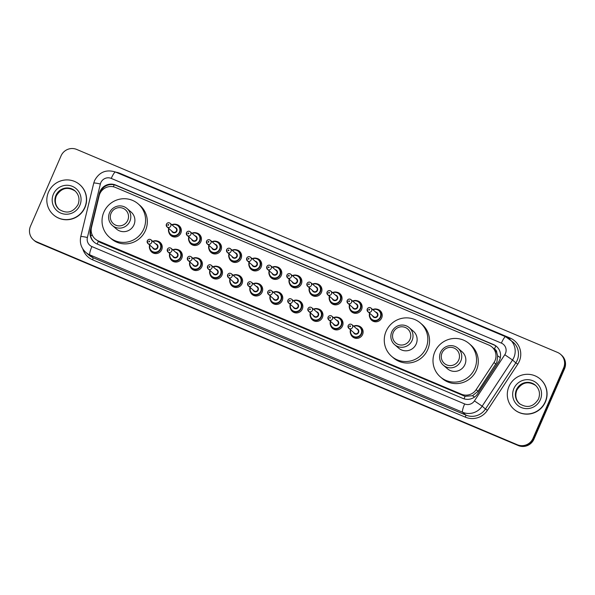 <?xml version="1.0" encoding="UTF-8"?>
<svg xmlns="http://www.w3.org/2000/svg" width="595" height="595" viewBox="0 0 595 595"><rect width="100%" height="100%" fill="white"/><g stroke="black" fill="none" stroke-linecap="round" stroke-linejoin="round"><path stroke-width="0.89" d="M357.9 325.762A6.404 6.285 130.8 0 1 362.593 334.487A6.404 6.285 130.8 0 1 350.745 334.048M337.811 317.276A6.404 6.285 130.8 0 1 342.504 326A6.404 6.285 130.8 0 1 330.656 325.569M317.723 308.798A6.404 6.285 130.8 0 1 322.416 317.522A6.404 6.285 130.8 0 1 310.568 317.09M297.634 300.319A6.404 6.285 130.8 0 1 302.327 309.043A6.404 6.285 130.8 0 1 290.479 308.612M277.553 291.84A6.404 6.285 130.8 0 1 282.238 300.564A6.404 6.285 130.8 0 1 270.398 300.133M257.464 283.361A6.404 6.285 130.8 0 1 262.157 292.086A6.404 6.285 130.8 0 1 250.309 291.654M237.375 274.883A6.404 6.285 130.8 0 1 242.068 283.607A6.404 6.285 130.8 0 1 230.22 283.168M217.287 266.404A6.404 6.285 130.8 0 1 221.98 275.121A6.404 6.285 130.8 0 1 210.132 274.689M197.205 257.918A6.404 6.285 130.8 0 1 201.891 266.642A6.404 6.285 130.8 0 1 190.05 266.21M177.117 249.439A6.404 6.285 130.8 0 1 181.81 258.163A6.404 6.285 130.8 0 1 169.962 257.732M157.028 240.96A6.404 6.285 130.8 0 1 161.721 249.684A6.404 6.285 130.8 0 1 149.873 249.253M356.903 300.706A6.404 6.285 130.8 0 1 361.596 309.43A6.404 6.285 130.8 0 1 349.748 308.998M336.815 292.227A6.404 6.285 130.8 0 1 341.508 300.951A6.404 6.285 130.8 0 1 329.66 300.52M316.733 283.748A6.404 6.285 130.8 0 1 321.419 292.472A6.404 6.285 130.8 0 1 309.579 292.033M296.645 275.269A6.404 6.285 130.8 0 1 301.338 283.993A6.404 6.285 130.8 0 1 289.49 283.555M376.992 309.184A6.404 6.285 130.8 0 1 381.685 317.909A6.404 6.285 130.8 0 1 369.837 317.477M276.556 266.783A6.404 6.285 130.8 0 1 281.249 275.507A6.404 6.285 130.8 0 1 269.401 275.076M256.467 258.304A6.404 6.285 130.8 0 1 261.16 267.029A6.404 6.285 130.8 0 1 249.312 266.597M236.386 249.826A6.404 6.285 130.8 0 1 241.072 258.55A6.404 6.285 130.8 0 1 229.231 258.118M216.297 241.347A6.404 6.285 130.8 0 1 220.99 250.071A6.404 6.285 130.8 0 1 209.142 249.64M196.209 232.868A6.404 6.285 130.8 0 1 200.902 241.592A6.404 6.285 130.8 0 1 189.054 241.161M176.12 224.389A6.404 6.285 130.8 0 1 180.813 233.114A6.404 6.285 130.8 0 1 168.965 232.675M95.2 238.989A12.004 11.788 -49.2 0 0 98.264 240.893L461.482 394.232A12.004 11.788 -49.2 0 0 476.141 389.666L494.006 362.511A12.004 11.788 -49.2 0 0 488.904 345.085L115.452 187.432A12.004 11.788 -49.2 0 0 99.134 195.814L91.504 227.29A12.004 11.788 -49.2 0 0 95.2 238.989L100.005 242.396L465.074 396.337L472.504 395.727L478.023 391.287L496.87 362.288L497.658 355.87L496.78 352.694A4.001 3.927 -49.2 0 0 494.415 349.049A12.004 2.187 -67.1 0 1 495.851 345.97M494.415 349.049L494.222 348.968A12.004 11.788 130.8 0 1 496.78 352.694M494.222 348.968L491.968 346.989M499.562 360.124A12.004 11.788 -49.2 0 0 493.471 344.542L115.661 185.045A12.004 11.788 -49.2 0 0 99.343 193.427L90.373 230.406A12.004 11.788 -49.2 0 0 97.134 244.017L462.925 398.434A12.004 11.788 -49.2 0 0 477.584 393.875L498.573 361.968A12.004 11.788 -49.2 0 0 499.562 360.124M99.343 193.427L99.804 193.821A12.004 11.788 130.8 0 1 116.122 185.447L493.932 344.944A12.004 11.788 130.8 0 1 496.765 346.647M533.008 438.351A12.004 11.788 130.8 0 1 517.353 444.755L36.57 241.786A12.004 11.788 130.8 0 1 30.471 226.204L61.062 155.845A12.004 11.788 130.8 0 1 76.725 149.449L557.508 352.411A12.004 11.788 130.8 0 1 563.599 368L533.008 438.351L533.47 438.753A12.004 11.788 130.8 0 1 517.814 445.157L37.031 242.187A12.004 11.788 130.8 0 1 33.967 240.283A12.004 11.788 130.8 0 0 37.031 242.187L517.814 445.157A12.004 11.788 130.8 0 0 533.47 438.753L564.067 368.394L533.47 438.753L533.938 439.155A12.004 11.788 130.8 0 1 518.275 445.551L37.492 242.589A12.004 11.788 130.8 0 1 34.428 240.685L33.506 239.882M533.938 439.155L564.529 368.796A12.004 11.788 130.8 0 0 561.494 355.118L561.033 354.717A12.004 11.788 130.8 0 1 564.067 368.394A12.004 11.788 130.8 0 0 561.033 354.717L560.572 354.315M94.3 242.306A12.004 11.788 130.8 0 1 90.834 230.808L91.184 229.365M508.97 386.497A20.014 19.642 130.8 0 1 540.178 379A20.014 19.642 130.8 0 1 545.228 401.804A20.014 19.642 130.8 0 1 514.028 409.301A20.014 19.642 130.8 0 1 508.97 386.497M540.178 379L540.349 379.149A20.014 19.642 130.8 0 1 545.407 401.952A20.014 19.642 130.8 0 1 514.199 409.449L514.028 409.301M442.04 352.961A9.208 9.037 130.8 0 1 454.045 348.053A9.208 9.037 130.8 0 1 458.715 360.005A9.208 9.037 130.8 0 1 446.711 364.913A9.208 9.037 130.8 0 1 442.04 352.961M440.516 352.448A11.208 11 130.8 0 1 457.986 348.246A11.208 11 130.8 0 1 460.82 361.016A11.208 11 130.8 0 1 443.342 365.218A11.208 11 130.8 0 1 440.516 352.448M443.342 365.218L447.447 368.759A11.208 11 -49.2 0 0 464.926 364.564A11.208 11 -49.2 0 0 462.092 351.794L457.986 348.246M434.833 351.853A22.015 21.606 130.8 0 1 469.157 343.613A22.015 21.606 130.8 0 1 474.713 368.692A22.015 21.606 130.8 0 1 440.389 376.94A22.015 21.606 130.8 0 1 434.833 351.853M469.157 343.613L470.89 345.107A22.015 21.606 130.8 0 1 476.446 370.187A22.015 21.606 130.8 0 1 442.122 378.435L440.389 376.94M393.31 332.389A9.208 9.037 130.8 0 1 405.314 327.481A9.208 9.037 130.8 0 1 409.985 339.433A9.208 9.037 130.8 0 1 397.981 344.341A9.208 9.037 130.8 0 1 393.31 332.389M391.785 331.876A11.208 11 130.8 0 1 409.256 327.674A11.208 11 130.8 0 1 412.09 340.444A11.208 11 130.8 0 1 394.611 344.646A11.208 11 130.8 0 1 391.785 331.876M394.611 344.646L398.717 348.187A11.208 11 -49.2 0 0 416.195 343.984A11.208 11 -49.2 0 0 413.361 331.222L409.256 327.674M386.103 331.281A22.015 21.606 130.8 0 1 420.427 323.04A22.015 21.606 130.8 0 1 425.983 348.12A22.015 21.606 130.8 0 1 391.659 356.368A22.015 21.606 130.8 0 1 386.103 331.281M420.427 323.04L422.16 324.535A22.015 21.606 130.8 0 1 427.716 349.615A22.015 21.606 130.8 0 1 393.392 357.863L391.659 356.368M111.072 213.241A9.208 9.037 130.8 0 1 123.076 208.332A9.208 9.037 130.8 0 1 127.754 220.284A9.208 9.037 130.8 0 1 115.75 225.193A9.208 9.037 130.8 0 1 111.072 213.241M109.554 212.727A11.208 11 130.8 0 1 127.025 208.525A11.208 11 130.8 0 1 129.859 221.295A11.208 11 130.8 0 1 112.381 225.498A11.208 11 130.8 0 1 109.554 212.727M112.381 225.498L116.486 229.038A11.208 11 -49.2 0 0 133.964 224.843A11.208 11 -49.2 0 0 131.131 212.073L127.025 208.525M103.865 212.132A22.015 21.606 130.8 0 1 138.189 203.892A22.015 21.606 130.8 0 1 143.752 228.971A22.015 21.606 130.8 0 1 109.428 237.219A22.015 21.606 130.8 0 1 103.865 212.132M138.189 203.892L139.929 205.387A22.015 21.606 130.8 0 1 145.485 230.473A22.015 21.606 130.8 0 1 111.161 238.714L109.428 237.219M48.493 192.103A20.014 19.642 130.8 0 1 79.7 184.606A20.014 19.642 130.8 0 1 84.758 207.41A20.014 19.642 130.8 0 1 53.55 214.907A20.014 19.642 130.8 0 1 48.493 192.103M79.7 184.606L79.871 184.755A20.014 19.642 130.8 0 1 84.929 207.558A20.014 19.642 130.8 0 1 53.721 215.055L53.55 214.907M495.88 364.133L494.006 362.511M101.738 189.612A12.004 1.064 13.6 0 1 102.667 189.775M464.07 398.851A12.004 2.187 -67.1 0 1 465.074 396.337M472.504 395.727L474.52 397.066M97.245 244.062A12.004 2.187 -67.1 0 1 98.272 241.488M497.658 355.87L500.343 357.64M90.604 235.241A12.004 1.064 13.6 0 1 92.493 235.575M113.295 186.763A12.004 2.187 -67.1 0 1 114.225 184.829M478.023 391.287L476.141 389.666M463.215 395.727L461.482 394.232M100.005 242.396L98.264 240.893M493.932 344.944L493.471 344.542M505.453 353.504A8.003 7.861 -49.2 0 0 501.384 343.114L111.25 178.411A8.003 7.861 -49.2 0 0 100.369 183.996L87.391 237.502A8.003 7.861 -49.2 0 0 91.905 246.575L464.65 403.938A8.003 7.861 -49.2 0 0 474.423 400.896L504.791 354.732A8.003 7.861 -49.2 0 0 505.453 353.504M115.594 172.081A8.003 1.458 112.9 0 0 115.519 172.037L505.653 336.733A8.003 1.458 112.9 0 1 505.728 336.785A16.013 15.715 130.8 0 1 512.533 360.012L515.828 362.861A16.013 15.715 -49.2 0 0 513.113 342.162L505.653 336.733A8.003 1.458 112.9 0 0 501.384 343.114M111.25 178.411A8.003 1.458 112.9 0 1 115.519 172.037C106.289 169.166 99.328 171.985 94.627 180.486L93.742 183.111A8.003 0.707 13.6 0 1 100.369 183.996M115.839 172.171A18.014 17.679 130.8 0 1 119.974 173.346L510.108 338.042L509.565 339.105M510.108 338.042A18.014 17.679 130.8 0 1 517.762 364.177L487.402 410.342A18.014 17.679 130.8 0 1 465.409 417.184L92.656 259.829A18.014 17.679 130.8 0 1 82.794 248.911M517.353 444.755L518.275 445.551M563.599 368L564.529 368.796M36.57 241.786L37.492 242.589M504.791 354.732L512.533 360.012L482.166 406.177L485.461 409.025L515.828 362.861L517.762 364.177M474.423 400.896L482.166 406.177A16.013 15.715 130.8 0 1 462.62 412.261L465.915 415.109A16.013 15.715 -49.2 0 0 485.461 409.025L487.402 410.342M464.65 403.938A8.003 1.458 112.9 0 0 462.62 412.261L89.875 254.905L93.17 257.747L465.915 415.109L465.409 417.184M91.905 246.575A8.003 1.458 112.9 0 0 89.875 254.905A16.013 15.715 130.8 0 1 85.784 252.362L89.079 255.21A16.013 15.715 -49.2 0 0 93.17 257.747L92.656 259.829M119.974 173.346L119.751 173.822M93.742 183.111L80.771 236.617A8.003 0.707 13.6 0 1 87.391 237.502M90.834 230.808L90.373 230.406M116.122 185.447L115.661 185.045M516.401 389.785A12.197 11.974 130.8 0 1 535.418 385.21C539.442 389.078 540.461 393.697 538.475 399.074C533.492 406.965 527.163 408.505 519.48 403.685A12.197 11.974 130.8 0 1 516.401 389.785M513.879 388.565A14.6 14.332 130.8 0 1 532.912 380.778A14.6 14.332 130.8 0 1 540.327 399.736A14.6 14.332 130.8 0 1 521.287 407.515A14.6 14.332 130.8 0 1 513.879 388.565M519.68 403.856A12.197 11.974 130.8 0 1 516.802 390.134A12.197 11.974 130.8 0 1 535.619 385.389M55.923 195.391A12.197 11.974 130.8 0 1 74.94 190.817C78.964 194.677 79.983 199.303 77.997 204.68C73.014 212.571 66.685 214.111 59.002 209.291A12.197 11.974 130.8 0 1 55.923 195.391M53.401 194.171A14.6 14.332 130.8 0 1 72.441 186.384A14.6 14.332 130.8 0 1 79.849 205.334A14.6 14.332 130.8 0 1 60.816 213.122A14.6 14.332 130.8 0 1 53.401 194.171M59.203 209.462A12.197 11.974 130.8 0 1 56.324 195.74A12.197 11.974 130.8 0 1 75.141 190.995M381.462 312.345L379.171 310.367L375.043 308.961L372.723 309.564A6.002 5.891 130.8 0 1 380.681 317.209A6.002 5.891 130.8 0 1 371.325 319.455A6.002 5.891 130.8 0 1 369.584 313.201M369.859 313.431A5.6 5.504 -49.2 0 0 373.303 320.125A5.6 5.504 -49.2 0 0 379.127 310.873A5.6 5.504 -49.2 0 0 372.998 309.794M375.683 312.122A2.804 2.752 130.8 0 1 377.728 315.93A2.804 2.752 130.8 0 1 372.544 315.752M377.304 315.729A2.402 2.358 -49.2 0 0 376.702 312.992L371.035 308.106A2.402 2.358 130.8 0 1 371.637 310.843A2.402 2.358 130.8 0 1 367.896 311.743A2.402 2.358 130.8 0 1 367.286 309.006A2.402 2.358 130.8 0 1 371.035 308.106C369.495 307.139 368.238 307.422 367.264 308.969L367.896 311.743L373.563 316.629A2.402 2.358 -49.2 0 0 377.304 315.729M368.811 309.519A0.402 0.394 -49.2 0 0 369.019 310.04A0.402 0.394 -49.2 0 0 369.54 309.824A0.402 0.394 -49.2 0 0 369.331 309.303A0.402 0.394 -49.2 0 0 368.811 309.519M361.373 303.867L359.083 301.888L354.955 300.482L352.634 301.077A6.002 5.891 130.8 0 1 360.6 308.731A6.002 5.891 130.8 0 1 351.236 310.977A6.002 5.891 130.8 0 1 349.503 304.722M349.771 304.952A5.6 5.504 -49.2 0 0 353.222 311.646A5.6 5.504 -49.2 0 0 359.038 302.394A5.6 5.504 -49.2 0 0 352.909 301.315M355.594 303.636A2.804 2.752 130.8 0 1 357.64 307.451A2.804 2.752 130.8 0 1 352.463 307.273M357.216 307.251A2.402 2.358 -49.2 0 0 356.613 304.514L350.946 299.627A2.402 2.358 130.8 0 1 351.556 302.364A2.402 2.358 130.8 0 1 347.807 303.264A2.402 2.358 130.8 0 1 347.205 300.527A2.402 2.358 130.8 0 1 350.946 299.627C349.406 298.653 348.157 298.943 347.183 300.49L347.807 303.264L353.475 308.151A2.402 2.358 -49.2 0 0 357.216 307.251M348.722 301.04A0.402 0.394 -49.2 0 0 348.93 301.561A0.402 0.394 -49.2 0 0 349.451 301.345A0.402 0.394 -49.2 0 0 349.25 300.825A0.402 0.394 -49.2 0 0 348.722 301.04M332.553 292.606A6.002 5.891 130.8 0 1 340.511 300.252A6.002 5.891 130.8 0 1 331.147 302.498A6.002 5.891 130.8 0 1 329.414 296.243M329.682 296.474A5.6 5.504 -49.2 0 0 333.133 303.167A5.6 5.504 -49.2 0 0 338.949 293.915A5.6 5.504 -49.2 0 0 332.821 292.837M335.513 295.157A2.804 2.752 130.8 0 1 337.551 298.973A2.804 2.752 130.8 0 1 332.374 298.794M337.134 298.772A2.402 2.358 -49.2 0 0 336.525 296.035L330.857 291.141A2.402 2.358 130.8 0 1 331.467 293.878A2.402 2.358 130.8 0 1 327.719 294.778A2.402 2.358 130.8 0 1 327.116 292.041A2.402 2.358 130.8 0 1 330.857 291.141C329.325 290.174 328.068 290.464 327.094 292.011L327.719 294.778L333.386 299.672A2.402 2.358 -49.2 0 0 337.134 298.772M328.641 292.562A0.402 0.394 -49.2 0 0 328.842 293.082A0.402 0.394 -49.2 0 0 329.362 292.866A0.402 0.394 -49.2 0 0 329.161 292.346A0.402 0.394 -49.2 0 0 328.641 292.562M321.196 286.909L318.905 284.931L314.785 283.517L312.457 284.12A6.002 5.891 130.8 0 1 320.422 291.766A6.002 5.891 130.8 0 1 311.059 294.019A6.002 5.891 130.8 0 1 309.326 287.764M309.593 287.995A5.6 5.504 -49.2 0 0 313.044 294.689A5.6 5.504 -49.2 0 0 318.861 285.436A5.6 5.504 -49.2 0 0 312.732 284.358M315.424 286.678A2.804 2.752 130.8 0 1 317.462 290.494A2.804 2.752 130.8 0 1 312.286 290.315M317.046 290.293A2.402 2.358 -49.2 0 0 316.436 287.556L310.776 282.662A2.402 2.358 130.8 0 1 311.378 285.399A2.402 2.358 130.8 0 1 307.637 286.299A2.402 2.358 130.8 0 1 307.027 283.562A2.402 2.358 130.8 0 1 310.776 282.662C309.236 281.695 307.979 281.985 307.005 283.532L307.637 286.299L313.297 291.193A2.402 2.358 -49.2 0 0 317.046 290.293M308.552 284.083A0.402 0.394 -49.2 0 0 308.753 284.596A0.402 0.394 -49.2 0 0 309.274 284.388A0.402 0.394 -49.2 0 0 309.073 283.867A0.402 0.394 -49.2 0 0 308.552 284.083M301.115 278.423L298.824 276.444L294.696 275.039L292.376 275.641A6.002 5.891 130.8 0 1 300.334 283.287A6.002 5.891 130.8 0 1 290.977 285.541A6.002 5.891 130.8 0 1 289.237 279.278M289.512 279.516A5.6 5.504 -49.2 0 0 292.956 286.21A5.6 5.504 -49.2 0 0 298.772 276.958A5.6 5.504 -49.2 0 0 292.643 275.879M295.336 278.2A2.804 2.752 130.8 0 1 297.381 282.015A2.804 2.752 130.8 0 1 292.197 281.837M296.957 281.814A2.402 2.358 -49.2 0 0 296.355 279.077L290.687 274.183A2.402 2.358 130.8 0 1 291.29 276.92A2.402 2.358 130.8 0 1 287.549 277.82A2.402 2.358 130.8 0 1 286.939 275.083A2.402 2.358 130.8 0 1 290.687 274.183C289.148 273.217 287.891 273.507 286.916 275.054L287.549 277.82L293.216 282.714A2.402 2.358 -49.2 0 0 296.957 281.814M288.463 275.597A0.402 0.394 -49.2 0 0 288.664 276.117A0.402 0.394 -49.2 0 0 289.192 275.909A0.402 0.394 -49.2 0 0 288.984 275.388A0.402 0.394 -49.2 0 0 288.463 275.597M281.026 269.944L278.735 267.966L274.607 266.56L272.287 267.162A6.002 5.891 130.8 0 1 280.252 274.808A6.002 5.891 130.8 0 1 270.889 277.054A6.002 5.891 130.8 0 1 269.156 270.799M269.423 271.03A5.6 5.504 -49.2 0 0 272.874 277.724A5.6 5.504 -49.2 0 0 278.691 268.471A5.6 5.504 -49.2 0 0 272.562 267.4M275.247 269.721A2.804 2.752 130.8 0 1 277.292 273.536A2.804 2.752 130.8 0 1 272.108 273.358M276.868 273.328A2.402 2.358 -49.2 0 0 276.266 270.591L270.599 265.705A2.402 2.358 130.8 0 1 271.208 268.442A2.402 2.358 130.8 0 1 267.46 269.342A2.402 2.358 130.8 0 1 266.858 266.605A2.402 2.358 130.8 0 1 270.599 265.705C269.059 264.738 267.81 265.028 266.835 266.575L267.46 269.342L273.127 274.228A2.402 2.358 -49.2 0 0 276.868 273.328M268.375 267.118A0.402 0.394 -49.2 0 0 268.583 267.638A0.402 0.394 -49.2 0 0 269.104 267.423A0.402 0.394 -49.2 0 0 268.903 266.91A0.402 0.394 -49.2 0 0 268.375 267.118M260.937 261.465L258.647 259.487L254.519 258.081L252.198 258.684A6.002 5.891 130.8 0 1 260.164 266.329A6.002 5.891 130.8 0 1 250.8 268.576A6.002 5.891 130.8 0 1 249.067 262.321M249.335 262.551A5.6 5.504 -49.2 0 0 252.786 269.245A5.6 5.504 -49.2 0 0 258.602 259.993A5.6 5.504 -49.2 0 0 252.473 258.914M255.166 261.242A2.804 2.752 130.8 0 1 257.204 265.058A2.804 2.752 130.8 0 1 252.027 264.872M256.787 264.849A2.402 2.358 -49.2 0 0 256.177 262.112L250.51 257.226A2.402 2.358 130.8 0 1 251.12 259.963A2.402 2.358 130.8 0 1 247.371 260.863A2.402 2.358 130.8 0 1 246.769 258.126A2.402 2.358 130.8 0 1 250.51 257.226C248.978 256.259 247.721 256.542 246.746 258.089L247.371 260.863L253.039 265.749A2.402 2.358 -49.2 0 0 256.787 264.849M248.293 258.639A0.402 0.394 -49.2 0 0 248.494 259.16A0.402 0.394 -49.2 0 0 249.015 258.944A0.402 0.394 -49.2 0 0 248.814 258.423A0.402 0.394 -49.2 0 0 248.293 258.639M240.849 252.987L238.558 251.008L234.437 249.603L232.109 250.205A6.002 5.891 130.8 0 1 240.075 257.851A6.002 5.891 130.8 0 1 230.711 260.097A6.002 5.891 130.8 0 1 228.978 253.842M229.246 254.072A5.6 5.504 -49.2 0 0 232.697 260.766A5.6 5.504 -49.2 0 0 238.513 251.514A5.6 5.504 -49.2 0 0 232.385 250.436M235.077 252.756A2.804 2.752 130.8 0 1 237.115 256.571A2.804 2.752 130.8 0 1 231.938 256.393M236.698 256.371A2.402 2.358 -49.2 0 0 236.089 253.634L230.421 248.747A2.402 2.358 130.8 0 1 231.031 251.484A2.402 2.358 130.8 0 1 227.29 252.384A2.402 2.358 130.8 0 1 226.68 249.647A2.402 2.358 130.8 0 1 230.421 248.747C228.889 247.773 227.632 248.063 226.658 249.61L227.29 252.384L232.95 257.271A2.402 2.358 -49.2 0 0 236.698 256.371M228.205 250.16A0.402 0.394 -49.2 0 0 228.406 250.681A0.402 0.394 -49.2 0 0 228.926 250.465A0.402 0.394 -49.2 0 0 228.725 249.945A0.402 0.394 -49.2 0 0 228.205 250.16M220.767 244.508L218.469 242.529L214.349 241.124L212.028 241.719A6.002 5.891 130.8 0 1 219.986 249.372A6.002 5.891 130.8 0 1 210.63 251.618A6.002 5.891 130.8 0 1 208.89 245.363M209.157 245.594A5.6 5.504 -49.2 0 0 212.608 252.287A5.6 5.504 -49.2 0 0 218.425 243.035A5.6 5.504 -49.2 0 0 212.296 241.957M214.988 244.277A2.804 2.752 130.8 0 1 217.034 248.093A2.804 2.752 130.8 0 1 211.85 247.914M216.61 247.892A2.402 2.358 -49.2 0 0 216 245.155L210.34 240.268A2.402 2.358 130.8 0 1 210.942 242.998A2.402 2.358 130.8 0 1 207.201 243.898A2.402 2.358 130.8 0 1 206.591 241.161A2.402 2.358 130.8 0 1 210.34 240.268C208.8 239.294 207.543 239.584 206.569 241.131L207.201 243.898L212.869 248.792A2.402 2.358 -49.2 0 0 216.61 247.892M208.116 241.682A0.402 0.394 -49.2 0 0 208.317 242.202A0.402 0.394 -49.2 0 0 208.845 241.987A0.402 0.394 -49.2 0 0 208.637 241.466A0.402 0.394 -49.2 0 0 208.116 241.682M200.679 236.029L198.388 234.051L194.26 232.638L191.94 233.24A6.002 5.891 130.8 0 1 199.905 240.886A6.002 5.891 130.8 0 1 190.541 243.139A6.002 5.891 130.8 0 1 188.808 236.884M189.076 237.115A5.6 5.504 -49.2 0 0 192.527 243.809A5.6 5.504 -49.2 0 0 198.343 234.556A5.6 5.504 -49.2 0 0 192.215 233.478M194.9 235.799A2.804 2.752 130.8 0 1 196.945 239.614A2.804 2.752 130.8 0 1 191.761 239.435M196.521 239.413A2.402 2.358 -49.2 0 0 195.919 236.676L190.251 231.782A2.402 2.358 130.8 0 1 190.854 234.519A2.402 2.358 130.8 0 1 187.113 235.419A2.402 2.358 130.8 0 1 186.503 232.682A2.402 2.358 130.8 0 1 190.251 231.782C188.712 230.815 187.455 231.105 186.48 232.652L187.113 235.419L192.78 240.313A2.402 2.358 -49.2 0 0 196.521 239.413M188.027 233.203A0.402 0.394 -49.2 0 0 188.236 233.723A0.402 0.394 -49.2 0 0 188.756 233.508A0.402 0.394 -49.2 0 0 188.548 232.987A0.402 0.394 -49.2 0 0 188.027 233.203M180.59 227.543L178.299 225.564L174.171 224.159L171.851 224.761A6.002 5.891 130.8 0 1 179.816 232.407A6.002 5.891 130.8 0 1 170.453 234.661A6.002 5.891 130.8 0 1 168.72 228.398M168.987 228.636A5.6 5.504 -49.2 0 0 172.438 235.33A5.6 5.504 -49.2 0 0 178.255 226.078A5.6 5.504 -49.2 0 0 172.126 224.999M174.818 227.32A2.804 2.752 130.8 0 1 176.856 231.135A2.804 2.752 130.8 0 1 171.68 230.957M176.432 230.934A2.402 2.358 -49.2 0 0 175.83 228.197L170.163 223.304A2.402 2.358 130.8 0 1 170.772 226.041A2.402 2.358 130.8 0 1 167.024 226.94A2.402 2.358 130.8 0 1 166.422 224.203A2.402 2.358 130.8 0 1 170.163 223.304C168.623 222.337 167.374 222.627 166.399 224.174L167.024 226.94L172.691 231.834A2.402 2.358 -49.2 0 0 176.432 230.934M167.946 224.724A0.402 0.394 -49.2 0 0 168.147 225.237A0.402 0.394 -49.2 0 0 168.668 225.029A0.402 0.394 -49.2 0 0 168.467 224.508A0.402 0.394 -49.2 0 0 167.946 224.724M362.37 328.916L360.072 326.938L355.951 325.532L353.631 326.134A6.002 5.891 130.8 0 1 361.589 333.78A6.002 5.891 130.8 0 1 352.233 336.034A6.002 5.891 130.8 0 1 350.492 329.771M350.76 330.009A5.6 5.504 -49.2 0 0 354.211 336.703A5.6 5.504 -49.2 0 0 360.027 327.451A5.6 5.504 -49.2 0 0 353.899 326.372M356.591 328.693A2.804 2.752 130.8 0 1 355.951 334.212A2.804 2.752 130.8 0 1 353.452 332.33M351.942 324.677C350.403 323.71 349.146 324 348.172 325.547L348.804 328.314L354.471 333.207A2.402 2.358 -49.2 0 0 358.212 332.308A2.402 2.358 -49.2 0 0 357.602 329.571L351.942 324.677A2.402 2.358 130.8 0 1 352.545 327.414A2.402 2.358 130.8 0 1 348.804 328.314A2.402 2.358 130.8 0 1 348.194 325.577M350.448 326.402A0.402 0.394 -49.2 0 0 350.239 325.882A0.402 0.394 -49.2 0 0 349.719 326.09A0.402 0.394 -49.2 0 0 349.92 326.61A0.402 0.394 -49.2 0 0 350.448 326.402M342.281 320.437L339.99 318.459L335.863 317.053L333.542 317.656A6.002 5.891 130.8 0 1 341.508 325.301A6.002 5.891 130.8 0 1 332.144 327.548A6.002 5.891 130.8 0 1 330.411 321.293M330.679 321.531A5.6 5.504 -49.2 0 0 334.13 328.217A5.6 5.504 -49.2 0 0 339.946 318.965A5.6 5.504 -49.2 0 0 333.817 317.894M336.502 320.214A2.804 2.752 130.8 0 1 338.548 324.03A2.804 2.752 130.8 0 1 333.364 323.851M334.383 324.721A2.402 2.358 -49.2 0 0 338.124 323.821A2.402 2.358 -49.2 0 0 337.521 321.084L331.854 316.198A2.402 2.358 130.8 0 1 332.456 318.935A2.402 2.358 130.8 0 1 328.715 319.835A2.402 2.358 130.8 0 1 328.105 317.098A2.402 2.358 130.8 0 1 331.854 316.198C330.314 315.231 329.057 315.521 328.083 317.068L328.715 319.835L334.383 324.721M330.359 317.916A0.402 0.394 -49.2 0 0 330.151 317.403A0.402 0.394 -49.2 0 0 329.63 317.611A0.402 0.394 -49.2 0 0 329.838 318.132A0.402 0.394 -49.2 0 0 330.359 317.916M322.192 311.959L319.902 309.98L315.774 308.574L313.453 309.177A6.002 5.891 130.8 0 1 321.419 316.823A6.002 5.891 130.8 0 1 312.055 319.069A6.002 5.891 130.8 0 1 310.322 312.814M310.59 313.044A5.6 5.504 -49.2 0 0 314.041 319.738A5.6 5.504 -49.2 0 0 319.857 310.486A5.6 5.504 -49.2 0 0 313.729 309.407M316.414 311.735A2.804 2.752 130.8 0 1 318.459 315.551A2.804 2.752 130.8 0 1 313.282 315.365M311.765 307.719C310.226 306.752 308.976 307.035 308.002 308.582L308.627 311.356L314.294 316.243A2.402 2.358 -49.2 0 0 318.035 315.343A2.402 2.358 -49.2 0 0 317.433 312.606L311.765 307.719A2.402 2.358 130.8 0 1 312.375 310.456A2.402 2.358 130.8 0 1 308.627 311.356A2.402 2.358 130.8 0 1 308.024 308.619M310.27 309.437A0.402 0.394 -49.2 0 0 310.069 308.917A0.402 0.394 -49.2 0 0 309.549 309.132A0.402 0.394 -49.2 0 0 309.75 309.653A0.402 0.394 -49.2 0 0 310.27 309.437M302.104 303.48L299.813 301.501L295.685 300.096L293.365 300.698A6.002 5.891 130.8 0 1 301.33 308.344A6.002 5.891 130.8 0 1 291.966 310.59A6.002 5.891 130.8 0 1 290.234 304.335M290.501 304.566A5.6 5.504 -49.2 0 0 293.952 311.259A5.6 5.504 -49.2 0 0 299.768 302.007A5.6 5.504 -49.2 0 0 293.64 300.929M296.332 303.249A2.804 2.752 130.8 0 1 298.37 307.065A2.804 2.752 130.8 0 1 293.194 306.886M291.676 299.24C290.144 298.266 288.887 298.556 287.913 300.103L288.538 302.877L294.205 307.764A2.402 2.358 -49.2 0 0 297.954 306.864A2.402 2.358 -49.2 0 0 297.344 304.127L291.676 299.24A2.402 2.358 130.8 0 1 292.286 301.977A2.402 2.358 130.8 0 1 288.538 302.877A2.402 2.358 130.8 0 1 287.935 300.14M290.182 300.958A0.402 0.394 -49.2 0 0 289.981 300.438A0.402 0.394 -49.2 0 0 289.46 300.654A0.402 0.394 -49.2 0 0 289.661 301.174A0.402 0.394 -49.2 0 0 290.182 300.958M282.023 295.001L279.724 293.023L275.604 291.617L273.276 292.212A6.002 5.891 130.8 0 1 281.242 299.865A6.002 5.891 130.8 0 1 271.885 302.111A6.002 5.891 130.8 0 1 270.145 295.856M270.413 296.087A5.6 5.504 -49.2 0 0 273.864 302.781A5.6 5.504 -49.2 0 0 279.68 293.528A5.6 5.504 -49.2 0 0 273.551 292.45M276.244 294.77A2.804 2.752 130.8 0 1 275.604 300.296A2.804 2.752 130.8 0 1 273.105 298.407M274.117 299.285A2.402 2.358 -49.2 0 0 277.865 298.385A2.402 2.358 -49.2 0 0 277.255 295.648L271.595 290.762A2.402 2.358 130.8 0 1 272.198 293.491A2.402 2.358 130.8 0 1 268.457 294.391A2.402 2.358 130.8 0 1 267.847 291.662A2.402 2.358 130.8 0 1 271.595 290.762C270.056 289.787 268.799 290.077 267.824 291.624L268.457 294.391L274.117 299.285M270.093 292.48A0.402 0.394 -49.2 0 0 269.892 291.959A0.402 0.394 -49.2 0 0 269.371 292.175A0.402 0.394 -49.2 0 0 269.572 292.695A0.402 0.394 -49.2 0 0 270.093 292.48M261.934 286.522L259.643 284.544L255.515 283.131L253.195 283.733A6.002 5.891 130.8 0 1 261.153 291.379A6.002 5.891 130.8 0 1 251.797 293.632A6.002 5.891 130.8 0 1 250.056 287.378M250.331 287.608A5.6 5.504 -49.2 0 0 253.775 294.302A5.6 5.504 -49.2 0 0 259.591 285.05A5.6 5.504 -49.2 0 0 253.47 283.971M256.155 286.292A2.804 2.752 130.8 0 1 258.2 290.107A2.804 2.752 130.8 0 1 253.016 289.929M251.507 282.275C249.967 281.309 248.71 281.599 247.736 283.146L248.368 285.912L254.035 290.806A2.402 2.358 -49.2 0 0 257.776 289.906A2.402 2.358 -49.2 0 0 257.174 287.169L251.507 282.275A2.402 2.358 130.8 0 1 252.109 285.012A2.402 2.358 130.8 0 1 248.368 285.912A2.402 2.358 130.8 0 1 247.758 283.175M250.012 284.001A0.402 0.394 -49.2 0 0 249.803 283.48A0.402 0.394 -49.2 0 0 249.283 283.696A0.402 0.394 -49.2 0 0 249.491 284.217A0.402 0.394 -49.2 0 0 250.012 284.001M233.114 275.262A6.002 5.891 130.8 0 1 241.072 282.9A6.002 5.891 130.8 0 1 231.708 285.154A6.002 5.891 130.8 0 1 229.975 278.899M230.243 279.129A5.6 5.504 -49.2 0 0 233.694 285.823A5.6 5.504 -49.2 0 0 239.51 276.571A5.6 5.504 -49.2 0 0 233.381 275.492M236.066 277.813A2.804 2.752 130.8 0 1 238.112 281.628A2.804 2.752 130.8 0 1 232.928 281.45M231.418 273.797C229.878 272.83 228.629 273.12 227.654 274.667L228.279 277.434L233.947 282.328A2.402 2.358 -49.2 0 0 237.688 281.428A2.402 2.358 -49.2 0 0 237.085 278.691L231.418 273.797A2.402 2.358 130.8 0 1 232.028 276.534A2.402 2.358 130.8 0 1 228.279 277.434A2.402 2.358 130.8 0 1 227.677 274.697M229.923 275.522A0.402 0.394 -49.2 0 0 229.722 275.002A0.402 0.394 -49.2 0 0 229.194 275.217A0.402 0.394 -49.2 0 0 229.402 275.73A0.402 0.394 -49.2 0 0 229.923 275.522M221.757 269.557L219.466 267.579L215.338 266.173L213.017 266.776A6.002 5.891 130.8 0 1 220.983 274.421A6.002 5.891 130.8 0 1 211.619 276.668A6.002 5.891 130.8 0 1 209.886 270.413M210.154 270.651A5.6 5.504 -49.2 0 0 213.605 277.337A5.6 5.504 -49.2 0 0 219.421 268.085A5.6 5.504 -49.2 0 0 213.293 267.014M215.985 269.334A2.804 2.752 130.8 0 1 218.023 273.15A2.804 2.752 130.8 0 1 212.846 272.971M213.858 273.841A2.402 2.358 -49.2 0 0 217.606 272.941A2.402 2.358 -49.2 0 0 216.996 270.212L211.329 265.318A2.402 2.358 130.8 0 1 211.939 268.055A2.402 2.358 130.8 0 1 208.191 268.955A2.402 2.358 130.8 0 1 207.588 266.218A2.402 2.358 130.8 0 1 211.329 265.318C209.797 264.351 208.54 264.641 207.566 266.188L208.191 268.955L213.858 273.841M209.834 267.043A0.402 0.394 -49.2 0 0 209.633 266.523A0.402 0.394 -49.2 0 0 209.113 266.731A0.402 0.394 -49.2 0 0 209.314 267.252A0.402 0.394 -49.2 0 0 209.834 267.043M201.668 261.079L199.377 259.1L195.257 257.695L192.929 258.297A6.002 5.891 130.8 0 1 200.894 265.943A6.002 5.891 130.8 0 1 191.53 268.189A6.002 5.891 130.8 0 1 189.798 261.934M190.065 262.164A5.6 5.504 -49.2 0 0 193.516 268.858A5.6 5.504 -49.2 0 0 199.332 259.606A5.6 5.504 -49.2 0 0 193.204 258.535M195.896 260.855A2.804 2.752 130.8 0 1 197.934 264.671A2.804 2.752 130.8 0 1 192.758 264.492M191.24 256.839C189.708 255.872 188.451 256.162 187.477 257.702L188.109 260.476L193.769 265.363A2.402 2.358 -49.2 0 0 197.518 264.463A2.402 2.358 -49.2 0 0 196.908 261.726L191.24 256.839A2.402 2.358 130.8 0 1 191.85 259.576A2.402 2.358 130.8 0 1 188.109 260.476A2.402 2.358 130.8 0 1 187.499 257.739M189.746 258.557A0.402 0.394 -49.2 0 0 189.545 258.044A0.402 0.394 -49.2 0 0 189.024 258.252A0.402 0.394 -49.2 0 0 189.225 258.773A0.402 0.394 -49.2 0 0 189.746 258.557M181.587 252.6L179.288 250.621L175.168 249.216L172.847 249.818A6.002 5.891 130.8 0 1 180.806 257.464A6.002 5.891 130.8 0 1 171.449 259.71A6.002 5.891 130.8 0 1 169.709 253.455M169.984 253.686A5.6 5.504 -49.2 0 0 173.428 260.379A5.6 5.504 -49.2 0 0 179.244 251.127A5.6 5.504 -49.2 0 0 173.115 250.049M175.808 252.369A2.804 2.752 130.8 0 1 177.853 256.185A2.804 2.752 130.8 0 1 172.669 256.006M171.159 248.36C169.62 247.394 168.363 247.676 167.388 249.223L168.021 251.997L173.688 256.884A2.402 2.358 -49.2 0 0 177.429 255.984A2.402 2.358 -49.2 0 0 176.827 253.247L171.159 248.36A2.402 2.358 130.8 0 1 171.762 251.097A2.402 2.358 130.8 0 1 168.021 251.997A2.402 2.358 130.8 0 1 167.411 249.26M169.664 250.079A0.402 0.394 -49.2 0 0 169.456 249.558A0.402 0.394 -49.2 0 0 168.935 249.774A0.402 0.394 -49.2 0 0 169.136 250.294A0.402 0.394 -49.2 0 0 169.664 250.079M161.498 244.121L159.207 242.143L155.079 240.737L152.759 241.332A6.002 5.891 130.8 0 1 160.724 248.985A6.002 5.891 130.8 0 1 151.361 251.231A6.002 5.891 130.8 0 1 149.628 244.976M149.895 245.207A5.6 5.504 -49.2 0 0 153.346 251.901A5.6 5.504 -49.2 0 0 159.162 242.648A5.6 5.504 -49.2 0 0 153.034 241.57M155.719 243.891A2.804 2.752 130.8 0 1 157.764 247.706A2.804 2.752 130.8 0 1 152.58 247.527M153.599 248.405A2.402 2.358 -49.2 0 0 157.34 247.505A2.402 2.358 -49.2 0 0 156.738 244.768L151.071 239.882A2.402 2.358 130.8 0 1 151.673 242.619A2.402 2.358 130.8 0 1 147.932 243.511A2.402 2.358 130.8 0 1 147.322 240.782A2.402 2.358 130.8 0 1 151.071 239.882C149.531 238.907 148.274 239.197 147.3 240.744L147.932 243.511L153.599 248.405M149.576 241.6A0.402 0.394 -49.2 0 0 149.375 241.079A0.402 0.394 -49.2 0 0 148.847 241.295A0.402 0.394 -49.2 0 0 149.055 241.815A0.402 0.394 -49.2 0 0 149.576 241.6M80.771 236.617C79.499 242.82 81.173 248.07 85.784 252.362M535.827 385.56C528.144 380.74 521.815 382.28 516.832 390.171C514.846 395.549 515.865 400.167 519.881 404.035M75.349 191.166C67.666 186.347 61.337 187.879 56.354 195.777C54.368 201.155 55.387 205.773 59.403 209.641M373.615 321.434L371.325 319.455C369.331 317.544 368.826 315.261 369.8 312.613M353.527 312.955L351.236 310.977C349.243 309.065 348.737 306.782 349.719 304.127M333.438 304.476L331.147 302.498C329.154 300.587 328.648 298.303 329.63 295.648M332.546 292.599L334.866 292.004L338.994 293.409L341.285 295.388M313.357 295.998L311.059 294.019C309.073 292.1 308.567 289.817 309.541 287.169M293.268 287.519L290.977 285.541C288.984 283.622 288.478 281.338 289.453 278.691M273.179 279.033L270.889 277.054C268.895 275.143 268.39 272.86 269.364 270.212M253.091 270.554L250.8 268.576C248.807 266.664 248.301 264.381 249.283 261.733M233.009 262.075L230.711 260.097C228.725 258.185 228.212 255.902 229.194 253.247M212.921 253.596L210.63 251.618C208.637 249.707 208.131 247.423 209.105 244.768M192.832 245.118L190.541 243.139C188.548 241.22 188.042 238.945 189.017 236.289M172.743 236.639L170.453 234.661C168.459 232.742 167.954 230.458 168.935 227.811M350.708 329.184C349.734 331.832 350.239 334.115 352.233 336.034L354.523 338.012M330.619 320.705C329.645 323.353 330.151 325.636 332.144 327.548L334.435 329.526M310.538 312.226C309.556 314.874 310.062 317.157 312.055 319.069L314.346 321.047M290.449 303.74C289.467 306.395 289.981 308.679 291.966 310.59L294.257 312.568M270.361 295.261C269.386 297.916 269.892 300.2 271.885 302.111L274.176 304.09M250.272 286.783C249.298 289.438 249.803 291.714 251.797 293.632L254.087 295.611M241.845 278.036L239.554 276.058L235.427 274.652L233.106 275.254M230.191 278.304C229.209 280.952 229.715 283.235 231.708 285.154L233.999 287.132M210.102 269.825C209.12 272.473 209.626 274.756 211.619 276.668L213.91 278.646M190.013 261.346C189.039 263.994 189.545 266.277 191.53 268.189L193.829 270.167M169.925 252.868C168.95 255.515 169.456 257.799 171.449 259.71L173.74 261.688M149.836 244.381C148.862 247.037 149.367 249.32 151.361 251.231L153.651 253.21"/></g></svg>
